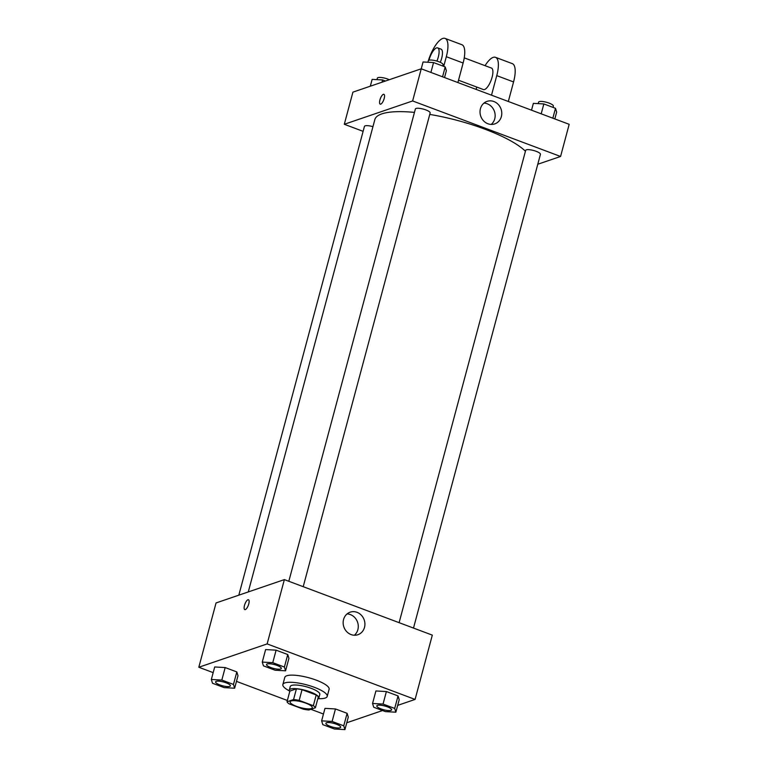 <?xml version="1.0" encoding="UTF-8"?>
<svg xmlns="http://www.w3.org/2000/svg" width="768" height="768" viewBox="0 0 768 768"><rect width="100%" height="100%" fill="white"/><g stroke="black" fill="none" stroke-linecap="round" stroke-linejoin="round"><path stroke-width="1.15" d="M311.29 708.557A11.472 2.938 15 0 1 298.454 707.021A11.472 2.938 15 0 1 290.122 701.798A11.472 2.938 15 0 1 301.968 701.933A11.472 2.938 15 0 1 312.288 707.741A11.472 2.938 15 0 1 311.29 708.557M313.334 705.706L299.174 700.387A14.813 3.792 15 0 0 293.549 699.552L287.011 701.789A14.813 3.792 15 0 0 289.085 703.834L303.235 709.152A14.813 3.792 15 0 0 308.87 709.987L315.398 707.75A14.813 3.792 15 0 0 313.334 705.706L316.205 694.982L302.045 689.674L299.174 700.387M316.205 694.982A14.813 3.792 15 0 1 318.278 697.037L315.398 707.75M302.045 689.674A14.813 3.792 15 0 0 296.419 688.838L289.882 691.066L287.011 701.789M317.741 699.024A15.302 3.917 -165 0 0 318.854 698.016A15.302 3.917 -165 0 0 305.088 690.278A15.302 3.917 -165 0 0 289.296 690.096A15.302 3.917 -165 0 0 289.757 691.526M289.296 690.096L290.256 686.525A15.302 3.917 15 0 1 306.048 686.698A15.302 3.917 15 0 1 319.814 694.445L318.854 698.016M296.419 688.838L293.549 699.552M289.373 690.874A22.954 5.866 15 0 1 282.864 684.538A22.954 5.866 15 0 1 306.557 684.816A22.954 5.866 15 0 1 327.206 696.422A22.954 5.866 15 0 1 325.21 698.054A22.954 5.866 15 0 1 318.403 698.659M282.864 684.538L284.784 677.395A22.954 5.866 15 0 1 308.467 677.664A22.954 5.866 15 0 1 329.117 689.28L327.206 696.422M234.643 688.214L237.984 675.715L236.822 671.933L225.178 667.565L214.694 666.97L211.344 679.478L212.506 683.251L224.16 687.619L234.643 688.214L233.472 684.442L221.827 680.064L211.344 679.478M285.571 670.819L288.922 658.32L287.75 654.538L276.106 650.17L265.622 649.574L262.272 662.083L263.443 665.856L275.088 670.224L285.571 670.819L284.4 667.046L272.755 662.678L262.272 662.083M397.69 705.37L415.085 699.427L267.139 643.91L198.816 667.248L213.178 672.634M236.467 681.379L287.366 700.474M310.886 709.296L323.462 714.019M346.762 722.765L382.531 710.544M344.928 729.6L348.278 717.101L347.107 713.318L335.462 708.95L324.979 708.355L321.629 720.854L322.8 724.637L334.445 729.005L344.928 729.6L343.757 725.827L332.112 721.45L321.629 720.854M395.856 712.205L399.206 699.706L398.045 695.923L386.39 691.555L375.907 690.96L372.557 703.469L373.728 707.242L385.373 711.61L395.856 712.205L394.694 708.432L383.04 704.054L372.557 703.469M415.085 699.427L432.317 635.126L284.362 579.61L216.048 602.947L198.816 667.248M284.362 579.61L267.139 643.91M364.502 627.379A11.914 10.762 -108.9 0 1 357.878 634.714A11.914 10.762 -108.9 0 1 343.853 626.928A11.914 10.762 -108.9 0 1 350.179 612.173A11.914 10.762 -108.9 0 1 361.402 615.274A11.914 10.762 -108.9 0 1 364.502 627.379M245.299 609.59A5.261 1.814 110.6 0 1 244.771 609.6A5.261 1.814 110.6 0 1 244.925 604.042A5.261 1.814 110.6 0 1 248.467 599.75A5.261 1.814 110.6 0 1 248.554 604.627A5.261 1.814 110.6 0 1 245.299 609.59M244.771 609.6A5.261 1.814 110.6 0 1 244.925 604.042A5.261 1.814 110.6 0 1 248.467 599.75M347.078 613.92A11.914 10.762 -108.9 0 1 357.869 629.645A11.914 10.762 -108.9 0 1 354.355 635.232M248.275 591.946L374.842 119.587A80.333 20.544 15 0 1 414.461 112.397M429.754 114.422A80.333 20.544 15 0 1 525.427 151.238M413.501 628.07L540.432 154.349A7.651 1.958 -165 0 0 534.883 150.874A7.651 1.958 -165 0 0 526.32 149.846A7.651 1.958 -165 0 0 525.658 150.394L399.11 622.675M238.829 595.162L364.435 126.403A7.651 1.958 15 0 1 372.941 126.662M288.816 581.29L415.363 109.008A7.651 1.958 15 0 1 423.264 109.094A7.651 1.958 15 0 1 430.147 112.963L303.216 586.685M344.304 124.282L363.11 131.347L344.304 124.282L412.627 100.954L344.304 124.282L352.915 92.141L421.238 68.803L412.627 100.954L560.573 156.47L412.627 100.954M560.573 156.47L537.782 164.246L560.573 156.47L569.184 124.32L421.238 68.803L423.072 61.968L433.555 62.563L430.906 72.432M376.819 705.859L376.81 705.888A7.651 1.958 15 0 1 376.819 705.859A7.651 1.958 15 0 1 384.72 705.946A7.651 1.958 15 0 1 391.603 709.814A7.651 1.958 15 0 1 391.594 709.834A7.651 1.958 15 0 1 390.922 710.39A7.651 1.958 15 0 1 382.368 709.363A7.651 1.958 15 0 1 376.81 705.888A7.651 1.958 15 0 1 384.71 705.974A7.651 1.958 15 0 1 391.594 709.843L391.594 709.843M399.206 699.706L398.045 695.923L394.694 708.432M398.045 695.923L386.39 691.555L383.04 704.054M386.39 691.555L375.907 690.96M266.525 664.502L266.534 664.474A7.651 1.958 15 0 1 266.534 664.474A7.651 1.958 15 0 1 274.426 664.56A7.651 1.958 15 0 1 281.309 668.429A7.651 1.958 15 0 1 281.309 668.448L281.299 668.458A7.651 1.958 15 0 1 280.637 669.005A7.651 1.958 15 0 1 272.074 667.978A7.651 1.958 15 0 1 266.525 664.502A7.651 1.958 15 0 1 274.416 664.589A7.651 1.958 15 0 1 281.299 668.458M288.922 658.32L287.75 654.538L284.4 667.046M287.75 654.538L276.106 650.17L272.755 662.678M276.106 650.17L265.622 649.574M325.891 723.245L325.882 723.274A7.651 1.958 15 0 1 325.891 723.245A7.651 1.958 15 0 1 333.782 723.341A7.651 1.958 15 0 1 340.666 727.21A7.651 1.958 15 0 1 340.666 727.219L340.666 727.238A7.651 1.958 15 0 1 339.994 727.786A7.651 1.958 15 0 1 331.43 726.758A7.651 1.958 15 0 1 325.882 723.274A7.651 1.958 15 0 1 333.773 723.37A7.651 1.958 15 0 1 340.666 727.238M348.278 717.101L347.107 713.318L343.757 725.827M347.107 713.318L335.462 708.95L332.112 721.45M335.462 708.95L324.979 708.355M215.597 681.869L215.597 681.898A7.651 1.958 15 0 1 215.597 681.869A7.651 1.958 15 0 1 223.498 681.955A7.651 1.958 15 0 1 230.381 685.824A7.651 1.958 15 0 1 230.381 685.843L230.371 685.853A7.651 1.958 15 0 1 229.709 686.4A7.651 1.958 15 0 1 221.146 685.373A7.651 1.958 15 0 1 215.597 681.898A7.651 1.958 15 0 1 223.488 681.984A7.651 1.958 15 0 1 230.371 685.853M237.984 675.715L236.822 671.933L233.472 684.442M236.822 671.933L225.178 667.565L221.827 680.064M225.178 667.565L214.694 666.97M554.822 118.934L556.656 112.09L555.494 108.317L543.84 103.939L533.357 103.354L531.533 110.189M555.494 108.317L552.845 118.186M543.84 103.939L541.2 113.818M538.186 103.622L538.579 102.163A7.651 1.958 15 0 1 546.47 102.259A7.651 1.958 15 0 1 553.354 106.128L553.018 107.386M444.538 77.549L446.371 70.704L445.2 66.931L433.555 62.563M445.2 66.931L442.56 76.8M427.901 62.237L428.285 60.787A7.651 1.958 15 0 1 436.186 60.874A7.651 1.958 15 0 1 443.069 64.742L442.733 66M385.469 81.024L382.627 79.949L372.144 79.363L370.31 86.198M382.627 79.949L382.022 82.195M376.973 79.632L377.357 78.173A7.651 1.958 15 0 1 381.734 77.558A7.651 1.958 15 0 1 389.318 79.709M480.432 108.71A11.914 10.762 -108.9 0 1 487.056 101.366A11.914 10.762 -108.9 0 1 501.082 109.162A11.914 10.762 -108.9 0 1 494.755 123.907A11.914 10.762 -108.9 0 1 483.533 120.806A11.914 10.762 -108.9 0 1 480.432 108.71M491.222 124.426A11.914 10.762 71.1 0 0 494.448 111.427A11.914 10.762 71.1 0 0 483.946 103.114M384.182 98.496A5.261 1.814 110.6 0 1 380.198 104.15A5.261 1.814 110.6 0 1 380.352 98.592A5.261 1.814 110.6 0 1 383.894 94.301A5.261 1.814 110.6 0 1 384.182 98.496M383.904 94.301A5.261 1.814 -69.4 0 0 380.362 98.592A5.261 1.814 -69.4 0 0 380.208 104.15M458.515 80.218L483.398 89.558A11.472 3.955 -69.4 0 0 491.136 80.198A11.472 3.955 -69.4 0 0 491.462 68.074L464.246 57.859M476.131 89.405L476.755 87.062M491.51 95.174L496.752 75.629L513.562 81.946A22.954 7.901 -69.4 0 0 512.314 63.638L495.494 57.322A22.954 7.901 110.6 0 1 496.752 75.629M485.059 65.664A22.954 7.901 110.6 0 1 495.494 57.322M443.722 66.374L446.314 56.707L463.123 63.014L457.891 82.56M463.123 63.014A22.954 7.901 -69.4 0 0 461.875 44.707L445.056 38.4A22.954 7.901 -69.4 0 0 428.41 60.566M508.33 101.482L513.562 81.946M440.285 62.323A11.472 3.955 -69.4 0 0 441.034 49.142L437.664 47.885A11.472 3.955 110.6 0 1 436.915 61.075M446.314 56.707A22.954 7.901 -69.4 0 0 445.056 38.4M428.976 60.23A11.472 3.955 110.6 0 1 437.664 47.885"/></g></svg>

